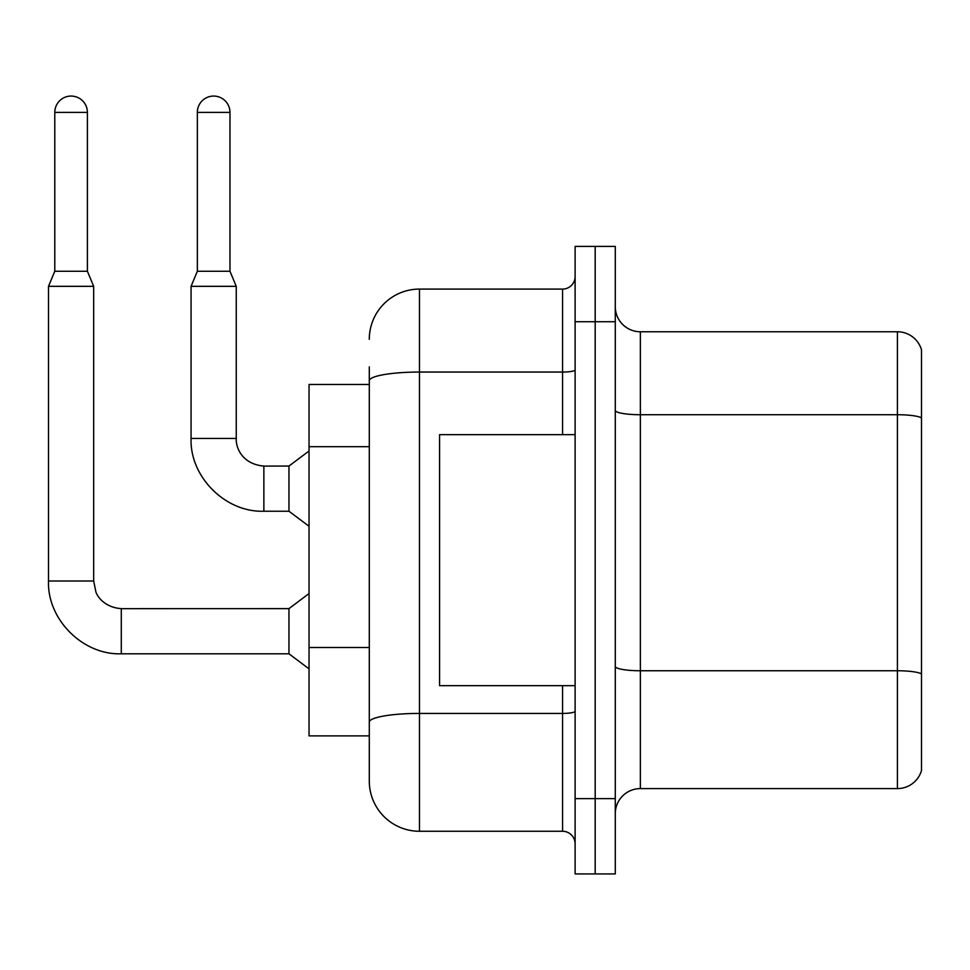 <?xml version="1.0" encoding="UTF-8"?>
<svg xmlns="http://www.w3.org/2000/svg" width="970" height="970" viewBox="0 0 970 970"><rect width="100%" height="100%" fill="white"/><g stroke="black" fill="none" stroke-linecap="round" stroke-linejoin="round"><path stroke-width="1.45" d="M369.291 384.472L309.042 384.472L309.042 735.878L369.291 735.878L369.291 781.056L369.291 384.472M615.271 813.697A25.099 25.099 0 0 1 640.37 788.598L897.408 788.598L897.408 331.764L640.37 331.764A25.099 25.099 0 0 1 615.271 306.665A25.099 25.099 0 0 0 640.37 331.764L640.37 788.598M595.192 798.637L595.192 873.934L615.271 873.934L615.271 798.637L595.192 798.637L595.192 873.934L575.113 873.934L575.113 798.637L595.192 798.637L595.192 321.725L595.192 798.637M575.113 798.637L575.113 246.416L595.192 246.416L595.192 321.725L595.192 246.416L615.271 246.416L615.271 798.637M921.5 349.83A25.099 25.099 0 0 0 897.408 331.764A25.099 25.099 0 0 1 921.5 349.83L921.5 770.519A25.099 25.099 0 0 1 897.408 788.598M369.291 339.294A50.197 50.197 0 0 1 419.489 289.084L419.489 831.266L562.564 831.266L562.564 685.681M419.489 289.084L562.564 289.084A12.549 12.549 0 0 0 575.113 276.535M369.291 429.128L369.291 366.902M369.291 730.859L369.291 665.068M575.113 843.815A12.549 12.549 0 0 0 562.564 831.266M419.489 831.266A50.197 50.197 0 0 1 369.291 781.056M87.409 271.273L54.781 271.273L54.781 112.387A16.32 16.32 0 0 1 71.089 96.066A16.32 16.32 0 0 1 87.409 112.387L87.409 271.273L93.678 286.332L93.678 581.006L95.872 591.785C96.867 595.738 104.166 607.475 121.286 608.626L121.286 653.804C82.862 655.174 47.13 619.442 48.5 581.006L48.5 286.332L93.678 286.332M121.286 608.663L288.963 608.626L288.963 653.804L121.286 653.804C82.862 655.174 47.13 619.442 48.5 581.006L93.678 581.006M229.975 271.273L197.346 271.273L197.346 112.387A16.32 16.32 0 0 1 213.667 96.066A16.32 16.32 0 0 1 229.975 112.387L229.975 271.273L236.256 286.332L191.066 286.332L191.066 438.44L236.256 438.44C235.71 448.467 242.961 464.387 263.864 466.049L263.864 511.226C225.44 512.596 189.696 476.864 191.066 438.44C189.696 476.864 225.44 512.596 263.864 511.226C225.44 512.596 189.696 476.864 191.066 438.44C189.696 476.864 225.44 512.596 263.864 511.226L288.963 511.226L309.042 526.286M263.864 466.097L288.963 466.049L288.963 511.226M575.113 434.669L439.568 434.669L439.568 685.681L575.113 685.681M369.291 446.697L309.042 446.697M369.291 647.499L309.042 647.499M921.5 417.864A25.099 4.353 180 0 0 897.408 414.724L640.37 414.724A25.099 4.353 0 0 1 615.271 410.371M921.5 673.895A25.099 4.353 180 0 0 897.408 670.755L640.37 670.755A25.099 4.353 -0 0 1 615.271 666.402M615.271 321.725L575.113 321.725M575.113 711.252A12.549 2.183 0 0 1 562.564 713.423L419.489 713.423A50.197 8.718 180 0 0 369.291 722.141M369.291 380.774A50.197 8.718 180 0 1 419.489 372.056L562.564 372.056L562.564 289.084M562.564 434.669L562.564 372.056A12.549 2.183 0 0 0 575.113 369.873M54.781 112.387L87.409 112.387M197.346 112.387L229.975 112.387M48.5 581.006C47.13 619.442 82.862 655.174 121.286 653.804C82.862 655.174 47.13 619.442 48.5 581.006C47.13 619.442 82.862 655.174 121.286 653.804M288.963 653.804L309.042 668.863M288.963 608.626L309.042 593.555M54.781 271.273L48.5 286.332M263.864 466.049C242.961 464.387 235.71 448.467 236.256 438.44C235.71 448.467 242.961 464.387 263.864 466.049C242.961 464.387 235.71 448.467 236.256 438.44L236.256 286.332M288.963 466.049L309.042 450.989M197.346 271.273L191.066 286.332"/></g></svg>
